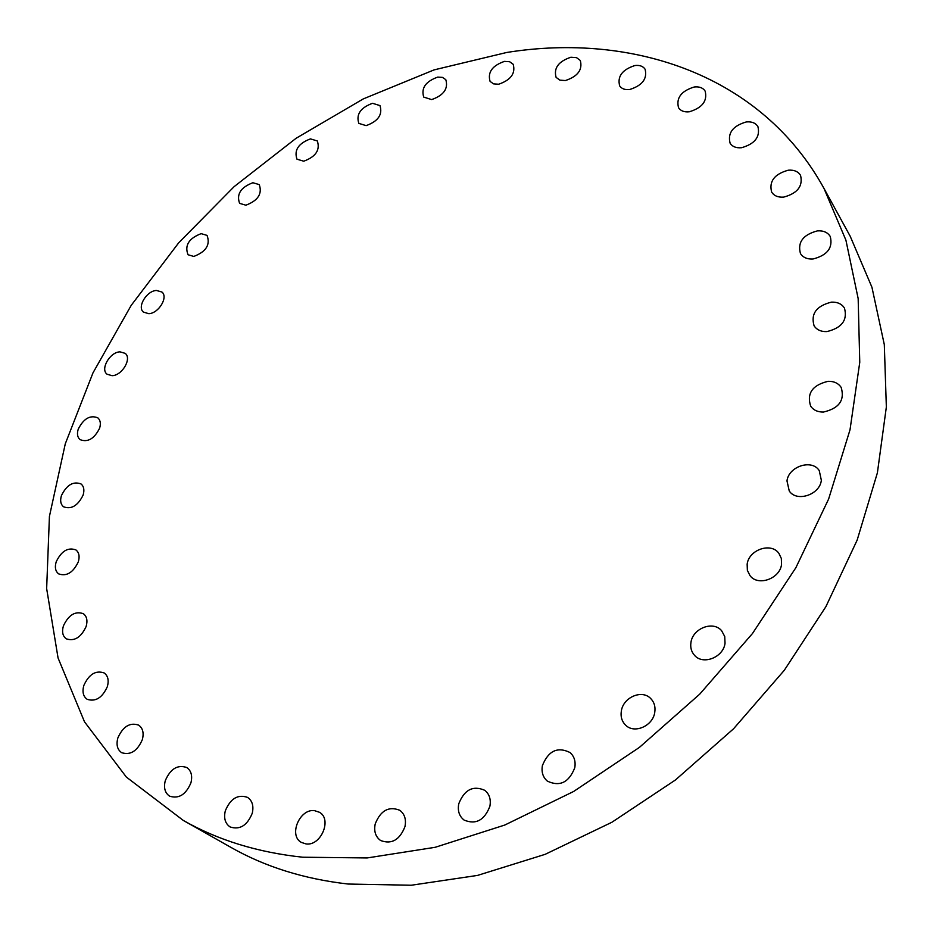 <?xml version="1.0" encoding="UTF-8"?>
<svg xmlns="http://www.w3.org/2000/svg" width="933" height="933" viewBox="0 0 933 933"><rect width="100%" height="100%" fill="white"/><g stroke="black" fill="none" stroke-linecap="round" stroke-linejoin="round"><path stroke-width="1.4" d="M458.756 803.803C457.462 810.835 459.234 816.258 464.098 820.072C475.83 824.935 484.437 820.329 489.895 806.252C491.108 799.394 489.405 794.088 484.787 790.321C473.043 785.178 464.366 789.668 458.756 803.803M542.4 765.608C541.28 772.116 542.936 777.294 547.379 781.131C559.835 786.962 568.978 782.495 574.786 767.719C575.824 761.398 574.25 756.336 570.051 752.546C557.584 746.412 548.371 750.762 542.4 765.608M621.366 710.864C620.422 716.684 621.868 721.477 625.716 725.244C634.428 734.073 652.867 726.002 654.744 712.439C655.619 706.806 654.243 702.141 650.639 698.455C641.974 689.265 623.361 697.231 621.366 710.864M690.956 642.405C690.175 647.49 691.376 651.805 694.56 655.363C703.015 665.357 723.332 657.392 725.034 643.303L724.731 636.493L721.652 630.766C713.279 620.422 692.776 628.271 690.956 642.405M747.146 564.22L747.368 570.355L750.015 575.649C757.969 586.589 780 578.775 781.551 564.348L781.329 558.447L778.88 553.327C771.008 542.038 748.814 549.747 747.146 564.22M786.986 480.938L789.248 490.956C796.572 502.49 819.92 494.805 821.343 480.25L819.256 470.64C812.025 458.768 788.537 466.372 786.986 480.938M828.084 381.317C812.386 385.107 806.579 393.399 810.672 406.182C813.483 410.182 817.74 412.129 823.442 412.048C839.07 408.421 844.983 400.199 841.169 387.417C838.335 383.218 833.974 381.177 828.084 381.317M831.396 302.152C816.375 305.919 810.614 313.815 814.089 325.827C816.783 329.862 821.04 331.786 826.883 331.588C841.846 327.95 847.7 320.124 844.47 308.112C841.753 303.878 837.402 301.895 831.396 302.152M817.471 230.871C803.068 234.673 797.4 242.23 800.456 253.554C803.01 257.496 807.185 259.316 812.981 259.001C827.349 255.315 833.099 247.816 830.253 236.481C827.688 232.364 823.419 230.498 817.471 230.871M788.268 170.203C774.402 174.074 768.862 181.364 771.649 192.093C774.052 195.837 778.075 197.516 783.697 197.108C797.528 193.353 803.15 186.099 800.549 175.357C798.112 171.462 794.018 169.748 788.268 170.203M746.272 121.943C732.871 125.885 727.483 132.976 730.107 143.204C732.382 146.691 736.195 148.195 741.537 147.729C754.925 143.88 760.372 136.836 757.911 126.596C755.613 122.969 751.73 121.418 746.272 121.943M694.234 86.991C681.23 91.014 675.993 97.942 678.548 107.75C680.705 110.957 684.286 112.298 689.289 111.785C702.281 107.855 707.564 100.962 705.161 91.131C702.981 87.807 699.342 86.431 694.234 86.991M634.906 65.532C622.229 69.637 617.156 76.436 619.687 85.929C621.728 88.833 625.063 90.035 629.693 89.51C642.359 85.486 647.49 78.71 645.088 69.194C643.024 66.185 639.63 64.972 634.906 65.532M570.868 57.24C558.447 61.426 553.526 68.132 556.103 77.381L559.858 80.145L565.375 80.553C577.784 76.436 582.752 69.753 580.303 60.47L576.489 57.624L570.868 57.24M504.45 61.391C492.239 65.66 487.446 72.331 490.093 81.416L493.604 83.888L498.665 84.227C510.876 80.028 515.716 73.369 513.185 64.272L509.616 61.718L504.45 61.391M437.74 77.101C425.646 81.451 420.981 88.11 423.734 97.09L431.652 99.598C443.735 95.318 448.458 88.67 445.799 79.655L442.475 77.381L437.74 77.101M372.535 103.295C360.5 107.727 355.94 114.421 358.832 123.389L366.133 125.628C378.168 121.267 382.787 114.584 379.976 105.592L372.535 103.295M310.444 138.889C298.397 143.414 293.907 150.178 296.986 159.193L303.726 161.211C315.774 156.756 320.311 150.003 317.325 140.953L310.444 138.889M252.878 182.728C240.737 187.346 236.317 194.227 239.606 203.359L245.846 205.202C257.986 200.642 262.453 193.772 259.246 184.606L252.878 182.728M201.131 233.647C188.828 238.382 184.454 245.414 188.023 254.744L193.796 256.435C206.1 251.758 210.52 244.738 207.044 235.384L201.131 233.647M156.452 290.455C146.621 290.828 136.859 307.027 143.449 312.123L148.814 313.686C158.645 313.395 168.465 297.172 161.969 292.052L156.452 290.455M120.019 351.846C109.977 351.998 100.018 369.153 107.073 374.226L112.077 375.684C122.118 375.614 132.148 358.435 125.174 353.35L120.019 351.846M78.244 429.145C76.798 433.833 77.416 437.332 80.075 439.641C87.784 442.604 94.291 438.79 99.609 428.212C100.997 423.594 100.402 420.13 97.813 417.832C90.128 414.8 83.608 418.567 78.244 429.145M61.461 495.528C59.922 500.613 60.633 504.368 63.572 506.794C71.363 509.64 77.871 505.733 83.107 495.096C84.588 490.082 83.9 486.373 81.043 483.959C73.264 481.031 66.744 484.88 61.461 495.528M56.202 561.794C54.58 567.299 55.397 571.323 58.662 573.877C66.593 576.641 73.136 572.64 78.302 561.864C79.876 556.441 79.072 552.453 75.9 549.922C67.981 547.065 61.415 551.018 56.202 561.794M63.421 625.88C61.718 631.828 62.663 636.143 66.278 638.825C74.418 641.554 81.043 637.437 86.139 626.475C87.784 620.62 86.851 616.351 83.352 613.692C75.223 610.858 68.575 614.917 63.421 625.88M83.83 685.475C82.081 691.854 83.189 696.461 87.154 699.295C95.574 702.024 102.315 697.791 107.365 686.595C109.056 680.309 107.983 675.76 104.134 672.938C95.714 670.092 88.95 674.267 83.83 685.475M117.838 738.003C116.065 744.791 117.336 749.677 121.652 752.674C130.433 755.462 137.338 751.1 142.352 739.601C144.055 732.918 142.819 728.102 138.644 725.116C129.862 722.189 122.934 726.492 117.838 738.003M165.269 780.723C163.52 787.849 164.966 792.992 169.608 796.164C178.821 799.091 185.935 794.613 190.95 782.752C192.63 775.743 191.218 770.658 186.728 767.509C177.527 764.43 170.366 768.827 165.269 780.723M225.296 810.882C223.605 818.241 225.215 823.606 230.124 826.953C239.851 830.113 247.222 825.542 252.26 813.238C253.881 806.007 252.318 800.724 247.583 797.4C237.857 794.041 230.428 798.543 225.296 810.882M375.206 823.956C373.748 831.303 375.556 836.831 380.617 840.516C391.627 844.622 399.744 839.968 404.98 826.556C406.356 819.361 404.619 813.938 399.779 810.287C388.769 805.937 380.571 810.497 375.206 823.956M314.491 810.637C299.586 808.503 288.32 835.56 301.382 842.417L306.047 843.933C320.929 846.231 332.288 819.244 319.494 812.293L314.491 810.637M506.724 52.47C632.761 32.27 761.62 75.037 824.002 188.454L845.916 240.178L858.162 298.56L859.76 362.331L850.01 429.81L828.632 499.015L795.861 567.719L752.465 633.53L699.727 694.14L639.408 747.391L573.655 791.464L504.788 825.04L435.198 847.292L367.147 857.94L302.677 857.217C257.718 852.412 217.937 840.155 183.323 820.445L126.34 777.061L84.495 721.804L58.056 657.952L46.65 588.571L49.426 516.392L65.287 443.805L92.985 372.862L131.226 305.336L178.716 242.79L234.125 186.647L296.123 138.259L363.287 98.91L434.067 69.893L506.724 52.47M824.002 188.454L850.185 236.212L871.935 287.247L884.309 344.615L886.35 407.01L877.393 472.821L857.159 540.09L825.88 606.683L784.268 670.326L733.56 728.778L675.41 780L611.861 822.276L545.14 854.336L477.533 875.411L411.22 885.242L348.172 884.041C304.111 879.026 264.96 866.769 230.719 847.269L183.323 820.445"/></g></svg>
